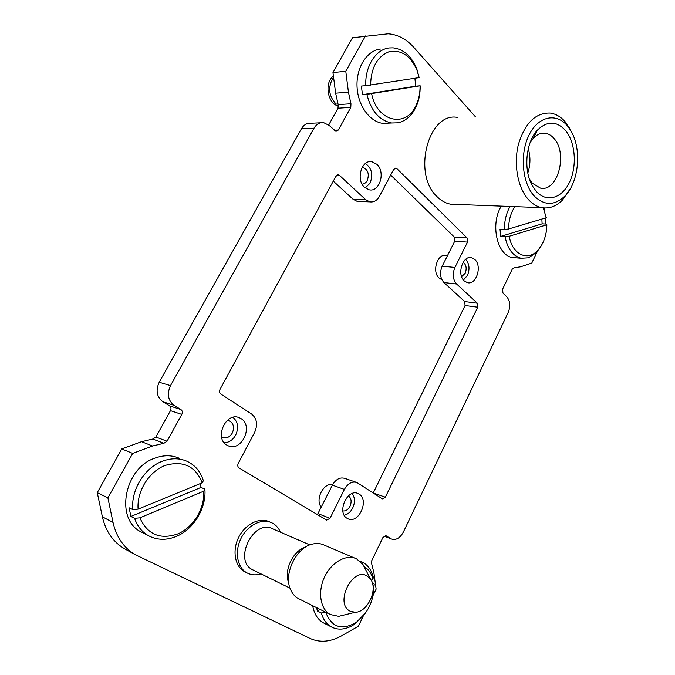 <?xml version="1.0" encoding="UTF-8"?>
<svg xmlns="http://www.w3.org/2000/svg" width="675" height="675" viewBox="0 0 675 675"><rect width="100%" height="100%" fill="white"/><g stroke="black" fill="none" stroke-linecap="round" stroke-linejoin="round"><path stroke-width="1.01" d="M363.201 616.174L358.417 626.206L341.795 635.715C330.607 641.959 320.077 642.887 310.196 638.516L135.295 554.707C123.787 547.889 116.37 537.123 113.029 522.408L107.899 497.872L132.688 453.414L121.787 448.934L141.514 441.686L152.584 445.998L132.688 453.414M384.075 536.034L390.766 538.642L385.973 535.705L382.944 537.443L371.815 560.528L371.655 563.676L373.882 572.602L376.135 589.089L373.216 595.198M390.766 538.642L391.458 539.004C396.073 540.413 400.022 538.127 403.312 532.153L508.216 312.415C510.68 306.172 510.207 300.974 506.798 296.823L502.959 293.119L502.597 289.178L512.249 269.148L514.139 267.823L520.653 266.802L531.782 263.073L537.14 251.843M320.676 122.783L311.015 123.247C307.058 122.901 303.877 124.706 301.472 128.68L159.207 382.236C155.52 390.437 156.743 396.934 162.877 401.735L169.577 405.835C171.079 407.017 171.382 408.62 170.471 410.645L181.803 414.408C182.722 412.349 182.427 410.721 180.908 409.531L174.167 405.38C167.999 400.528 166.776 393.93 170.505 385.602L314.052 128.149C316.474 124.116 319.68 122.276 323.654 122.639L329.181 125.432L335.973 131.38L338.335 130.022L350.798 107.376L350.966 103.747L338.175 104.608L338.015 108.186L328.7 125.002M170.471 410.645L155.866 437.02L167.046 441.214L181.803 414.408M155.866 437.02L152.752 439.045L163.907 443.273L167.046 441.214M152.752 439.045L141.514 441.686M163.907 443.273L152.584 445.998M125.752 549.433L124.512 548.741C113.088 541.974 105.713 531.335 102.381 516.831L97.259 492.64L121.787 448.934M97.259 492.64L107.899 497.872M333.678 78.097L332.817 78.207L333.678 78.123M338.479 106.009C327.679 104.11 323.958 82.713 333.416 76.106M337.973 103.958L336.184 104.085C328.86 96.466 327.738 87.843 332.817 78.207M335.635 93.175L348.435 92.154L345.786 71.246L332.961 72.571L335.635 93.175L338.175 104.608M348.435 92.154L350.966 103.747M332.961 72.571L352.485 37.766L388.15 33.801C397.761 34.518 406.308 39.032 413.792 47.351L475.234 116.564M345.786 71.246L365.462 35.961M544.809 211.756L544.345 207.968M545.316 218.017L545.797 224.041M546.362 231.238L546.016 233.246M457.532 117.399C428.228 111.544 412.012 174.538 437.273 196.855C441.332 200.863 445.787 203.31 450.622 204.196L456.528 204.424M571.97 132.832L566.004 122.749C561.44 117.129 556.175 113.898 550.209 113.037C535.562 112.59 524.956 123.061 518.408 144.45C513.346 164.447 517.843 188.038 528.559 199.69C532.567 204.044 536.988 206.693 541.822 207.647C549.298 208.904 556.217 206.339 562.57 199.96L570.544 188.317M534.094 195.86C544.177 205.757 554.386 205.867 564.713 196.214C578.981 182.36 582.12 148.787 570.687 130.494L567.835 126.385C556.824 112.379 538.464 115.822 529.107 134.916C519.573 153.799 522.129 182.925 534.094 195.86M565.734 130.722C556.765 120.842 547.349 120.623 537.46 130.072C525.648 142.282 523.218 170.707 532.55 186.14L536.271 191.371C546.556 202.964 561.954 198.34 569.464 182.334C577.125 166.489 575.522 142.678 565.734 130.722M529.36 178.883L532.389 183.271L540.422 188.097C557.533 192.316 568.114 153.908 554.167 138.645C551.568 135.548 548.598 133.743 545.273 133.237C540.945 132.697 536.929 134.393 533.233 138.333L530.044 142.771M528.263 148.728C530.643 156.836 530.499 164.928 527.808 172.994M526.77 163.704L526.871 158.077M464.29 280.935L467.404 282.656C476.246 285.356 482.423 266.102 474.854 259.529L471.538 257.681C462.712 255.074 456.612 274.556 464.29 280.935M441.88 279.712L439.206 278.134C431.519 271.89 437.518 252.889 446.335 255.445L447.517 255.555M461.624 276.674L465.151 273.316C466.965 268.464 466.298 264.777 463.151 262.271M465.632 259.352C469.403 263.663 470.002 269.038 467.429 275.468L463.438 280.015M364.567 187.388L369.225 189.818C379.662 192.35 385.729 172.083 376.895 164.312L371.925 161.713C361.522 159.334 355.615 179.862 364.567 187.388M365.428 163.485C371.773 168.109 373.309 174.682 370.018 183.212L365.251 187.971M362.095 184.132C364.238 184.039 365.96 182.857 367.242 180.579C369.487 174.007 368.018 169.594 362.838 167.349L362.205 167.29M515.793 257.816L512.426 257.529C497.112 255.437 490.025 224.168 501.306 206.12M541.941 244.62L536.676 252.349L528.491 257.816L521.117 258.263C512.916 256.061 507.566 248.872 505.06 236.697L500.681 236.41L500.023 229.188L504.411 229.449C504.394 220.877 506.275 213.207 510.072 206.449M504.411 229.449L508.596 228.985L546.303 217.721L543.206 207.866M541.848 219.054L542.118 223.847L500.681 236.41M505.06 236.697L509.245 236.242L546.86 224.758L546.497 224.075L542.118 223.847M508.596 228.985C508.672 220.404 510.756 212.954 514.856 206.626M543.367 207.883L544.413 210.668M546.86 224.758C546.615 235.238 543.628 243.726 537.899 250.222C527.833 261.706 512.165 254.602 509.245 236.242M389.677 123.078L382.987 123.373C369.647 121.846 357.733 105.351 357.041 86.434C356.206 67.517 366.947 50.574 380.388 49.039M366.863 94.348L420.171 85.793C420.339 93.622 418.93 100.761 415.918 107.198C411.615 115.923 405.599 121.129 397.862 122.808L391.753 122.985C379.434 120.58 371.132 111.037 366.863 94.348L362.467 94.686L361.403 86.046L365.808 85.666C364.829 66.597 375.781 49.25 389.256 47.942L393.061 47.841C403.54 49.148 411.429 56.084 416.728 68.631L419.15 77.617L365.808 85.666M414.889 78.275L415.716 86.155L362.467 94.686M420.171 85.793L415.716 86.155M370.592 85.084C371.048 67.753 377.165 56.649 388.927 51.781C401.017 49.427 410.341 55.477 416.905 69.938L419.15 77.617M420.061 85.987C420.154 92.998 418.854 99.385 416.163 105.148C406.392 128.36 377.004 121.989 371.638 93.766M477.74 307.218L477.335 303.21L456.629 284.015C452.815 279.568 452.242 274.042 454.908 267.443L467.522 242.106L467.1 237.946L396.984 168.742L395.871 168.151L393.643 169.493L379.468 196.307C377.047 200.543 373.849 202.39 369.883 201.867L365.656 199.657L339.584 175.475L338.403 174.867L335.922 176.276L220.05 389.289C219.172 391.289 219.442 392.884 220.877 394.065L251.598 414.011C256.981 418.5 257.993 424.634 254.627 432.413L238.267 463.345C237.414 465.328 237.676 466.847 239.043 467.918L326.649 520.096L329.999 518.324L344.402 489.4C347.878 483.376 352.055 481.089 356.948 482.532L382.379 498.876L385.349 497.18L477.74 307.218L465.083 305.505L464.678 301.548L443.947 282.547L456.629 284.015M390.698 175.061L454.309 237.052L454.739 241.161L442.184 266.186C439.543 272.7 440.125 278.151 443.947 282.547M333.281 181.119L353.008 199.193L357.218 201.378L359.421 201.462M224.227 442.783L225.458 442.673M226.884 445.103L228.133 445.745C241.448 452.225 253.851 425.891 241.043 418.601L239.389 417.749C226.142 411.48 213.865 438.1 226.884 445.103M232.993 417.344C238.03 421.833 238.916 427.764 235.651 435.139C232.808 440.058 228.985 442.581 224.176 442.724M221.535 436.86L222.64 437.476C226.496 438.674 229.719 437.197 232.293 433.046C234.605 427.461 233.626 423.385 229.348 420.846L227.256 420.407M317.419 514.612L332.378 485.139L344.402 489.4M385.349 497.18L373.233 492.969L465.083 305.505M356.13 482.245L344.874 478.389C339.998 476.955 335.829 479.199 332.378 485.139M347.136 518.341L347.937 518.763C358.687 524.247 369.588 499.972 359.108 494.083L358.045 493.518C347.355 488.143 336.488 512.679 347.136 518.341M270.54 522.281L269.519 521.842C259.706 516.974 245.32 523.96 238.714 537.275C231.964 550.513 234.875 566.646 244.747 571.767L245.54 572.164M280.429 532.195C278.741 528.238 276.21 525.293 272.827 523.336L271.89 522.855C262.069 517.978 247.674 524.99 241.051 538.346C234.293 551.635 237.203 567.81 247.075 572.932L247.362 573.083C251.53 575.125 256.061 575.387 260.963 573.877M309.876 544.919L272.784 528.888C253.96 518.223 232.74 560.512 252.577 569.734L253.268 570.08M305.404 547.18C292.823 550.775 283.39 571.084 288.849 583.217M355.202 558.284L324.127 545.062C320.836 543.493 317.216 543.105 313.276 543.907C296.485 546.497 282.741 574.568 290.874 590.262C292.655 594.042 295.169 596.81 298.418 598.582L298.713 598.733M365.2 568.814L362.99 564.545L356.586 558.866C346.579 553.837 331.644 561.971 324.633 576.847C317.478 591.646 320.262 609.289 330.362 614.545L338.707 616.342L345.786 614.604M350.224 611.221C334.192 603.897 352.443 566.435 367.158 576.037L370.609 579.277C378.262 589.3 367.656 612.335 355.244 612.284L350.224 611.221M321.3 507.237C314.786 499.702 323.553 482.389 332.648 484.625M342.858 510.941C345.752 511.237 348.131 509.684 350.004 506.284C351.886 501.635 351.346 498.158 348.393 495.863M352.156 493.526C354.999 497.5 355.193 502.318 352.721 507.971C350.595 512.038 347.76 514.443 344.208 515.194M324.262 623.278L323.536 622.915C317.748 619.633 314.128 613.896 312.668 605.703M365.842 612.588L354.569 624.223L352.308 625.641C344.815 629.767 337.888 630.222 331.509 626.999C326.582 624.248 323.19 619.574 321.342 612.984L317.334 610.976L316.634 607.686M360.062 561.187L362.137 562.022C367.706 564.823 371.419 569.852 373.275 577.108L372.98 579.277L371.199 580.238M320.152 609.449L317.334 610.976M321.342 612.984L326.177 612.453M372.44 583.293L374.237 584.086L373.942 586.288L373.064 586.761M363.96 566.409C368.39 569.033 371.393 573.328 372.98 579.277M373.942 586.288C373.621 601.484 367.639 613.575 355.987 622.569C341.752 630.644 331.72 627.328 325.89 612.613M374.237 584.086L372.794 596.987M142.476 532.609L141.176 531.942C114.649 519.497 124.225 468.02 154.929 458.114C163.772 454.891 172.007 454.992 179.626 458.401M134.595 518.316L139.86 517.835L203.74 491.172L204.888 489.063C206.508 507.693 194.113 528.862 176.867 536.195C166.826 540.456 157.402 540.312 148.61 535.781C141.978 532.043 137.303 526.222 134.595 518.316L130.891 516.451L129.127 507.803L132.832 509.617C130.756 489.991 144.678 467.615 162.498 461.177C171.391 457.903 179.66 457.979 187.321 461.413C195.21 465.252 200.559 471.682 203.369 480.701L202.222 482.777L138.105 509.136L132.832 509.617M200.509 483.486L200.998 487.434L130.891 516.451M204.888 489.063L200.998 487.434M138.105 509.136C136.662 491.299 149.032 471.538 165.088 465.438C183.102 460.299 195.48 466.079 202.222 482.777M203.74 491.172C204.863 508.165 193.7 526.998 178.141 533.798C160.329 540 147.572 534.676 139.86 517.835M385.636 535.604L386.151 535.798M169.577 405.835L180.908 409.531M102.381 516.831L113.029 522.408M159.207 382.236L170.505 385.602M301.472 128.68L314.052 128.149M162.877 401.735L174.167 405.38M334.108 130.191L338.335 130.022M338.015 108.186L350.798 107.376M464.678 301.548L477.335 303.21M442.184 266.186L454.908 267.443M454.739 241.161L467.522 242.106M454.309 237.052L467.1 237.946M394.208 168.733L396.984 168.742M353.008 199.193L365.656 199.657M336.572 175.441L339.584 175.475M318.085 513.65L329.999 518.324M383.991 536.102L391.458 539.004M124.512 548.741L135.295 554.707M450.622 204.196L541.822 207.647M570.687 130.494L569.16 127.305M564.713 196.214L562.57 199.96M529.647 179.407L532.55 186.14M533.233 138.333L537.46 130.072M541.434 133.346L545.273 133.237M362.838 167.349L362.171 167.349M521.117 258.263L512.426 257.529M537.899 250.222L536.676 252.349M391.753 122.985L382.987 123.373M416.905 69.938L416.728 68.631M416.163 105.148L415.918 107.198M395.322 168.151L395.871 168.151M357.218 201.378L369.883 201.867M337.753 174.859L338.403 174.867M369.385 161.722L371.925 161.713M470.036 257.546L471.538 257.681M229.348 420.846L228.479 420.567M237.887 417.277L239.389 417.749M244.747 571.767L247.075 572.932M252.577 569.734L290.039 588.178M331.509 626.999L323.536 622.915M355.987 622.569L354.569 624.223M370.609 579.277L362.99 564.545M355.244 612.284L338.707 616.342M357.227 493.231L358.045 493.518M360.762 561.431L359.944 561.085M298.418 598.582L330.362 614.545M148.61 535.781L141.176 531.942"/></g></svg>
